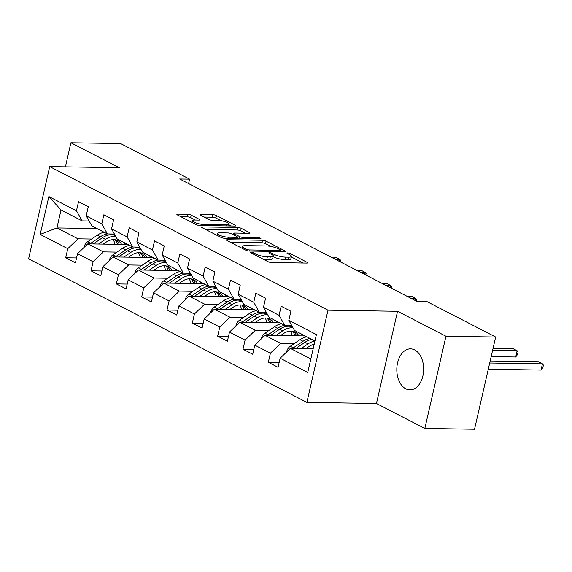 <?xml version="1.0" encoding="UTF-8"?>
<svg xmlns="http://www.w3.org/2000/svg" width="572" height="572" viewBox="0 0 572 572"><rect width="100%" height="100%" fill="white"/><g stroke="black" fill="none" stroke-linecap="round" stroke-linejoin="round"><path stroke-width="0.86" d="M251.351 252.381A1.809 0.422 12.9 0 0 250.708 252.552A1.809 0.422 12.9 0 0 251.101 252.931L268.039 261.669A2.581 0.601 12.9 0 0 271.578 262.519L306.699 263.077A2.581 0.601 12.9 0 0 307.622 262.834A2.581 0.601 12.9 0 0 307.057 262.283L290.126 253.553A1.809 0.422 12.9 0 0 287.644 252.953A1.809 0.422 12.9 0 0 287.001 253.124A1.809 0.422 12.9 0 0 287.394 253.51L289.589 254.64A8.258 1.931 12.9 0 1 291.391 256.385A8.258 1.931 12.9 0 1 288.445 257.171L285.514 257.121A8.258 1.931 12.9 0 1 274.174 254.397L271.979 253.26A1.809 0.422 12.9 0 0 269.498 252.667A1.809 0.422 12.9 0 0 268.854 252.838A1.809 0.422 12.9 0 0 269.248 253.217L271.443 254.354A8.258 1.931 12.9 0 1 273.244 256.099A8.258 1.931 12.9 0 1 270.299 256.885L267.367 256.835A8.258 1.931 12.9 0 1 256.027 254.104L253.832 252.974A1.809 0.422 12.9 0 0 251.351 252.381M405.777 388.803A20.506 13.421 -89.1 0 0 409.902 389.868A20.506 13.421 -89.1 0 0 423.43 372.78A20.506 13.421 -89.1 0 0 414.679 349.928A20.506 13.421 -89.1 0 0 410.553 348.856A20.506 13.421 -89.1 0 0 397.025 365.951A20.506 13.421 -89.1 0 0 405.777 388.803M191.191 215.143A2.581 0.601 12.9 0 0 187.652 214.293L177.799 214.135A2.581 0.601 12.9 0 0 176.877 214.386A2.581 0.601 12.9 0 0 177.434 214.929L196.246 224.632A2.581 0.601 12.9 0 0 199.785 225.482L234.913 226.04A2.581 0.601 12.9 0 0 235.828 225.797A2.581 0.601 12.9 0 0 235.271 225.246L216.459 215.544A2.581 0.601 12.9 0 0 212.92 214.693L201.015 214.507A2.581 0.601 12.9 0 0 200.093 214.75A2.581 0.601 12.9 0 0 200.658 215.294L208.708 219.448A2.581 0.601 12.9 0 0 212.248 220.299L218.154 220.399A6.907 1.609 12.9 0 1 225.468 221.779A6.907 1.609 12.9 0 1 229.143 224.138A6.907 1.609 12.9 0 1 226.676 224.796L203.553 224.424A6.907 1.609 12.9 0 1 196.246 223.044A6.907 1.609 12.9 0 1 192.564 220.685A6.907 1.609 12.9 0 1 195.031 220.027L198.884 220.091A2.581 0.601 12.9 0 0 199.807 219.841A2.581 0.601 12.9 0 0 199.242 219.298L191.191 215.143L190.626 217.639A2.581 0.601 12.9 0 0 187.08 216.788L180.845 216.688M119.298 167.718L70.914 142.757L120.606 143.551L189.611 179.143L179.672 178.986L416.709 301.272L426.648 301.43L495.652 337.03L445.953 336.243L397.569 311.282L327.999 310.181L49.721 166.616L119.298 167.718M227.356 239.704A2.581 0.601 12.9 0 0 226.433 239.954A2.581 0.601 12.9 0 0 226.998 240.497L245.803 250.2A2.581 0.601 12.9 0 0 249.349 251.051L284.47 251.608A2.581 0.601 12.9 0 0 285.392 251.365A2.581 0.601 12.9 0 0 284.827 250.815L266.023 241.119A2.581 0.601 12.9 0 0 262.476 240.261L227.356 239.704L227.155 240.576M221.021 237.416L202.216 227.713A2.581 0.601 12.9 0 1 201.651 227.17A2.581 0.601 12.9 0 1 202.574 226.92L237.702 227.477A2.581 0.601 12.9 0 1 241.241 228.328L249.292 232.482A2.581 0.601 12.9 0 1 249.857 233.026A2.581 0.601 12.9 0 1 248.934 233.276L234.692 233.047A2.581 0.601 12.9 0 0 233.769 233.297A2.581 0.601 12.9 0 0 234.334 233.841L239.668 236.593A2.581 0.601 12.9 0 0 243.214 237.444L258.043 237.68A1.809 0.422 12.9 0 1 259.96 238.045A1.809 0.422 12.9 0 1 260.925 238.66A1.809 0.422 12.9 0 1 260.274 238.831L224.567 238.267A2.581 0.601 12.9 0 1 221.021 237.416M327.999 310.181L306.878 402.388L28.6 258.83L49.721 166.616M76.548 257.936L65.694 257.765L75.44 262.791L77.52 253.689L93.107 261.733L91.027 270.828L100.765 275.854L102.846 266.759L118.433 274.796L116.352 283.898L126.09 288.924L128.178 279.822L143.765 287.866L141.677 296.961L151.423 301.987L153.503 292.893L169.09 300.929L167.01 310.031L176.748 315.05L178.829 305.956L194.416 313.999L192.335 323.094L202.073 328.121L204.161 319.026L219.741 327.062L217.66 336.164L227.406 341.184L229.486 332.089L245.073 340.133L242.986 349.227L252.731 354.254L254.812 345.159L270.399 353.196L268.318 362.29L278.056 367.317L280.144 358.222L307.743 372.465L316.416 334.584L288.817 320.341L290.898 311.247L281.159 306.22L279.072 315.315L284.742 325.411L269.155 317.367L263.492 307.278L265.572 298.176L255.834 293.157L253.746 302.252L259.416 312.348L243.829 304.304L238.159 294.208L240.247 285.113L230.502 280.087L228.421 289.182L234.091 299.278L218.504 291.241L212.834 281.145L214.915 272.043L205.176 267.024L203.096 276.119L208.759 286.214L193.172 278.171L187.509 268.075L189.589 258.98L179.851 253.954L177.763 263.048L183.433 273.144L167.846 265.108L162.176 255.012L164.264 245.917L154.519 240.891L152.438 249.985L158.108 260.081L142.521 252.037L136.851 241.942L138.932 232.847L129.193 227.82L127.113 236.915L132.775 247.011L117.196 238.974L111.526 228.879L113.606 219.784L103.868 214.757L101.78 223.852L107.45 233.948L91.863 225.904L86.2 215.808L88.281 206.714L78.536 201.687L76.455 210.789L82.125 220.878L61.018 209.988L56.907 227.935L78.014 238.824L91.62 239.039M65.694 257.765L67.782 248.67L40.176 234.427L48.856 196.546L76.455 210.789M86.2 215.808L101.78 223.852M111.526 228.879L127.113 236.915M136.851 241.942L152.438 249.985M162.176 255.012L177.763 263.048M187.509 268.075L203.096 276.119M212.834 281.145L228.421 289.182M238.159 294.208L253.746 302.252M263.492 307.278L279.072 315.315M116.945 252.109L103.339 251.887L87.759 243.851L127.878 244.487M114.436 234.055L107.45 233.948M87.759 243.851L77.52 253.689M103.339 251.887L93.107 261.733M142.271 265.172L128.671 264.958L113.084 256.914L153.203 257.55M139.761 247.125L132.775 247.011M113.084 256.914L102.846 266.759M128.671 264.958L118.433 274.796M167.596 278.235L153.997 278.021L138.41 269.984L178.535 270.62M165.086 260.188L158.108 260.081M138.41 269.984L128.178 279.822M153.997 278.021L143.765 287.866M192.928 291.305L179.322 291.091L163.735 283.047L203.861 283.683M190.412 273.259L183.433 273.144M163.735 283.047L153.503 292.893M179.322 291.091L169.09 300.929M218.254 304.368L204.654 304.154L189.067 296.117L229.186 296.754M215.744 286.322L208.759 286.214M189.067 296.117L178.829 305.956M204.654 304.154L194.416 313.999M243.579 317.439L229.98 317.224L214.393 309.18L254.519 309.817M241.069 299.392L234.091 299.278M214.393 309.18L204.161 319.026M229.98 317.224L219.741 327.062M268.911 330.502L255.305 330.287L239.718 322.25L279.844 322.88M266.395 312.455L259.416 312.348M239.718 322.25L229.486 332.089M255.305 330.287L245.073 340.133M294.237 343.572L280.637 343.357L265.05 335.314L305.169 335.95M291.727 325.525L284.742 325.411M265.05 335.314L254.812 345.159M280.637 343.357L270.399 353.196M310.839 358.937L290.376 348.377L313.177 348.741M314.95 340.991L294.487 330.437L288.817 320.341M290.376 348.377L280.144 358.222M397.569 311.282L376.455 403.496L424.832 428.449L445.953 336.243M424.832 428.449L474.531 429.243L495.652 337.03M70.914 142.757L65.394 166.867M376.455 403.496L306.878 402.388M188.596 183.591L189.611 179.143M97.033 228.571L56.907 227.935L40.176 234.427M89.103 220.992L82.125 220.878M48.856 196.546L61.018 209.988M78.014 238.824L67.782 248.67M279.172 362.462L268.318 362.29M253.839 349.399L242.986 349.227M228.514 336.336L217.66 336.164M203.189 323.266L192.335 323.094M177.856 310.203L167.01 310.031M152.531 297.133L141.677 296.961M127.206 284.07L116.352 283.898M101.873 270.999L91.027 270.828M262.569 258.851A8.258 1.931 12.9 0 0 266.802 259.33L267.367 256.835M273.244 256.099L272.68 258.587A8.258 1.931 12.9 0 1 269.727 259.373L266.802 259.33M291.391 256.385L290.826 258.873A8.258 1.931 12.9 0 1 287.873 259.659L284.949 259.617A8.258 1.931 12.9 0 1 273.602 256.885L273.123 256.642M303.081 263.02L291.27 256.928M270.921 246.425L265.451 243.608A2.581 0.601 12.9 0 0 261.912 242.757L230.409 242.256M280.852 251.551L280.487 251.365M246.782 249.335A1.809 0.422 12.9 0 0 249.263 249.935L280.094 250.422A1.809 0.422 12.9 0 0 280.738 250.25A1.809 0.422 12.9 0 0 280.344 249.871L278.035 248.677A8.258 1.931 12.9 0 0 266.688 245.946L245.617 245.617A8.258 1.931 12.9 0 0 242.664 246.403A8.258 1.931 12.9 0 0 244.473 248.148L246.782 249.335L246.518 250.5M205.627 229.472L237.13 229.973L237.702 227.477M245.309 233.219L240.676 230.823A2.581 0.601 12.9 0 0 237.13 229.973M237.266 238.138L237.923 238.481M219.913 232.818A6.907 1.609 12.9 0 0 217.446 233.476A6.907 1.609 12.9 0 0 221.121 235.828A6.907 1.609 12.9 0 0 228.435 237.216L236.579 237.344A2.581 0.601 12.9 0 0 237.502 237.094A2.581 0.601 12.9 0 0 236.937 236.551L231.603 233.798A2.581 0.601 12.9 0 0 228.056 232.947L219.913 232.818M195.267 220.034L190.626 217.639M220.999 220.678L215.894 218.039A2.581 0.601 12.9 0 0 212.348 217.188L204.068 217.053M231.288 225.983L228.993 224.796M305.898 348.627L308.859 346.618A16.695 12.005 -62.7 0 1 314.185 344.33M301.187 348.548L308.058 343.886A20.113 14.464 -62.7 0 1 314.936 341.048M286.701 351.916L286.672 351.608A6.971 5.012 -62.7 0 1 290.29 346.253L299.942 339.697A20.113 14.464 -62.7 0 1 306.914 336.851M295.881 348.47L304.976 342.292A20.113 14.464 -62.7 0 1 311.947 339.446M488.273 369.226L541.033 370.063L542.463 363.835L538.402 361.74L490.168 360.975M309.995 338.438A20.113 14.464 117.3 0 0 303.024 341.291L293.372 347.84A6.971 5.012 117.3 0 0 292.628 348.412M489.703 362.998L542.463 363.835L543.4 365.115L542.828 367.61L541.033 370.063M280.566 335.557L283.526 333.555A16.695 12.005 -62.7 0 1 295.073 332.053A16.695 12.005 -62.7 0 1 298.913 335.85M275.861 335.485L282.732 330.823A20.113 14.464 -62.7 0 1 293.071 327.92M301.523 334.069A20.113 14.464 -62.7 0 1 302.302 335.907M261.368 338.853L261.347 338.545A6.971 5.012 -62.7 0 1 264.958 333.183L274.61 326.633A20.113 14.464 -62.7 0 1 281.581 323.781M290.44 331.074A16.695 12.005 -62.7 0 1 292.206 335.743M270.556 335.399L279.644 329.229A20.113 14.464 -62.7 0 1 292.535 326.962A20.113 14.464 117.3 0 0 291.613 326.419A20.113 14.464 117.3 0 0 288.96 325.475M296.553 335.814A16.695 12.005 117.3 0 0 293.45 331.417M491.169 356.606L515.708 357L517.131 350.765L513.077 348.677L493.057 348.355M284.67 325.375A20.113 14.464 117.3 0 0 277.699 328.221L268.046 334.777A6.971 5.012 117.3 0 0 267.303 335.349M292.342 331.174A16.695 12.005 -62.7 0 1 294.93 335.785M492.592 350.379L517.131 350.765L518.075 352.052L517.503 354.54L515.708 357M255.241 322.494L258.201 320.484A16.695 12.005 -62.7 0 1 269.748 318.99A16.695 12.005 -62.7 0 1 273.588 322.787M250.529 322.422L257.4 317.753A20.113 14.464 -62.7 0 1 267.746 314.85M276.197 320.999A20.113 14.464 -62.7 0 1 276.97 322.837M236.043 325.783L236.022 325.475A6.971 5.012 -62.7 0 1 239.632 320.12L249.285 313.563A20.113 14.464 -62.7 0 1 256.256 310.718M265.115 318.011A16.695 12.005 -62.7 0 1 266.874 322.68M245.224 322.336L254.318 316.159A20.113 14.464 -62.7 0 1 267.21 313.899A20.113 14.464 117.3 0 0 266.28 313.356A20.113 14.464 117.3 0 0 263.635 312.412M271.228 322.744A16.695 12.005 117.3 0 0 268.125 318.347M259.338 312.305A20.113 14.464 117.3 0 0 252.374 315.158L242.721 321.707A6.971 5.012 117.3 0 0 241.977 322.286M267.017 318.111A16.695 12.005 -62.7 0 1 269.605 322.722M229.915 309.423L232.875 307.421A16.695 12.005 -62.7 0 1 244.423 305.92A16.695 12.005 -62.7 0 1 248.262 309.717M225.204 309.352L232.075 304.69A20.113 14.464 -62.7 0 1 242.414 301.787M250.865 307.936A20.113 14.464 -62.7 0 1 251.644 309.774M210.718 312.72L210.689 312.412A6.971 5.012 -62.7 0 1 214.307 307.05L223.959 300.5A20.113 14.464 -62.7 0 1 230.931 297.647M239.79 304.94A16.695 12.005 -62.7 0 1 241.548 309.609M219.898 309.266L228.993 303.096A20.113 14.464 -62.7 0 1 241.885 300.836A20.113 14.464 117.3 0 0 240.955 300.286A20.113 14.464 117.3 0 0 238.309 299.342M245.896 309.681A16.695 12.005 117.3 0 0 242.8 305.284M234.012 299.242A20.113 14.464 117.3 0 0 227.041 302.087L217.389 308.644A6.971 5.012 117.3 0 0 216.645 309.216M241.691 305.04A16.695 12.005 -62.7 0 1 244.28 309.652M204.59 296.36L207.543 294.351A16.695 12.005 -62.7 0 1 219.097 292.857A16.695 12.005 -62.7 0 1 222.93 296.653M199.878 296.289L206.749 291.62A20.113 14.464 -62.7 0 1 217.088 288.717M225.54 294.866A20.113 14.464 -62.7 0 1 226.319 296.704M185.392 299.649L185.364 299.342A6.971 5.012 -62.7 0 1 188.982 293.987L198.634 287.43A20.113 14.464 -62.7 0 1 205.598 284.584M214.457 291.877A16.695 12.005 -62.7 0 1 216.223 296.546M194.573 296.203L203.661 290.033A20.113 14.464 -62.7 0 1 216.552 287.766A20.113 14.464 117.3 0 0 215.63 287.223A20.113 14.464 117.3 0 0 212.977 286.279M220.57 296.611A16.695 12.005 117.3 0 0 217.474 292.213M208.687 286.172A20.113 14.464 117.3 0 0 201.716 289.024L192.063 295.574A6.971 5.012 117.3 0 0 191.32 296.153M216.359 291.977A16.695 12.005 -62.7 0 1 218.947 296.589M179.258 283.297L182.218 281.288A16.695 12.005 -62.7 0 1 193.765 279.787A16.695 12.005 -62.7 0 1 197.605 283.583M174.546 283.219L181.424 278.557A20.113 14.464 -62.7 0 1 191.763 275.654M200.214 281.803A20.113 14.464 -62.7 0 1 200.987 283.64M160.06 286.586L160.038 286.279A6.971 5.012 -62.7 0 1 163.649 280.916L173.302 274.367A20.113 14.464 -62.7 0 1 180.273 271.514M189.132 278.807A16.695 12.005 -62.7 0 1 190.898 283.476M169.24 283.133L178.335 276.962A20.113 14.464 -62.7 0 1 191.227 274.703A20.113 14.464 117.3 0 0 190.304 274.152A20.113 14.464 117.3 0 0 187.652 273.216M195.245 283.548A16.695 12.005 117.3 0 0 192.142 279.15M183.362 273.109A20.113 14.464 117.3 0 0 176.39 275.961L166.738 282.511A6.971 5.012 117.3 0 0 165.994 283.083M191.034 278.907A16.695 12.005 -62.7 0 1 193.622 283.519M411.189 298.427L415.823 298.505L411.768 296.41L407.135 296.332M415.351 300.572L415.823 298.505L416.759 299.785L416.452 301.144M153.932 270.227L156.892 268.218A16.695 12.005 -62.7 0 1 168.44 266.724A16.695 12.005 -62.7 0 1 172.279 270.52M149.22 270.156L156.092 265.487A20.113 14.464 -62.7 0 1 166.431 262.584M174.882 268.733A20.113 14.464 -62.7 0 1 175.661 270.57M134.735 273.516L134.713 273.209A6.971 5.012 -62.7 0 1 138.324 267.853L147.976 261.297A20.113 14.464 -62.7 0 1 154.948 258.451M163.806 265.744A16.695 12.005 -62.7 0 1 165.565 270.413M143.915 270.07L153.01 263.899A20.113 14.464 -62.7 0 1 165.901 261.633M169.913 270.484A16.695 12.005 117.3 0 0 166.817 266.08M165.894 261.626A20.113 14.464 117.3 0 0 164.972 261.089A20.113 14.464 117.3 0 0 162.326 260.146M158.029 260.038A20.113 14.464 117.3 0 0 151.058 262.891L141.406 269.441A6.971 5.012 117.3 0 0 140.669 270.02M165.708 265.844A16.695 12.005 -62.7 0 1 168.297 270.456M385.864 285.364L390.497 285.435L386.436 283.34L381.803 283.269M390.025 287.509L390.497 285.435L391.434 286.715L391.126 288.073M128.607 257.164L131.56 255.155A16.695 12.005 -62.7 0 1 143.114 253.653A16.695 12.005 -62.7 0 1 146.947 257.45M123.895 257.085L130.766 252.424A20.113 14.464 -62.7 0 1 141.105 249.521M149.557 255.67A20.113 14.464 -62.7 0 1 150.336 257.507M109.409 260.453L109.381 260.146A6.971 5.012 -62.7 0 1 112.999 254.783L122.651 248.234A20.113 14.464 -62.7 0 1 129.622 245.381M138.474 252.681A16.695 12.005 -62.7 0 1 140.24 257.343M118.59 257L127.685 250.829A20.113 14.464 -62.7 0 1 140.569 248.57A20.113 14.464 117.3 0 0 139.647 248.019A20.113 14.464 117.3 0 0 137.001 247.083M144.587 257.414A16.695 12.005 117.3 0 0 141.491 253.017M132.704 246.975A20.113 14.464 117.3 0 0 125.733 249.828L116.08 256.378A6.971 5.012 117.3 0 0 115.337 256.95M140.376 252.774A16.695 12.005 -62.7 0 1 142.964 257.386M360.539 272.293L365.172 272.372L361.111 270.277L356.478 270.198M364.693 274.438L365.172 272.372L366.109 273.652L365.794 275.01M103.275 244.094L106.235 242.085A16.695 12.005 -62.7 0 1 117.782 240.59A16.695 12.005 -62.7 0 1 121.621 244.387M98.563 244.022L105.441 239.353A20.113 14.464 -62.7 0 1 115.78 236.45M124.231 242.6A20.113 14.464 -62.7 0 1 125.003 244.437M84.077 247.383L84.055 247.083A6.971 5.012 -62.7 0 1 87.666 241.72L97.319 235.171A20.113 14.464 -62.7 0 1 104.29 232.318M113.149 239.611A16.695 12.005 -62.7 0 1 114.915 244.28M93.257 243.937L102.352 237.766A20.113 14.464 -62.7 0 1 115.244 235.5M119.262 244.351A16.695 12.005 117.3 0 0 116.159 239.947M115.237 235.492A20.113 14.464 117.3 0 0 114.321 234.956A20.113 14.464 117.3 0 0 111.669 234.012M107.379 233.905A20.113 14.464 117.3 0 0 100.407 236.758L90.755 243.307A6.971 5.012 117.3 0 0 90.011 243.887M115.051 239.711A16.695 12.005 -62.7 0 1 117.639 244.323M335.206 259.23L339.839 259.302L335.785 257.207L331.152 257.135M339.368 261.375L339.839 259.302L340.783 260.582L340.469 261.94M255.748 255.327L256.027 254.104M269.727 259.373L270.299 256.885M271.7 254.49L271.979 253.26M273.602 256.885L274.174 254.397M284.949 259.617L285.514 257.121M287.873 259.659L288.445 257.171M289.847 254.776L290.126 253.553M306.878 263.077L307.057 262.283M253.553 254.197L253.832 252.974M261.912 242.757L262.476 240.261M265.451 243.608L266.023 241.119M284.649 251.608L284.827 250.815M249.013 251.037L249.263 249.935M279.837 251.537L280.094 250.422M244.194 249.371L244.473 248.148M202.374 227.792L202.574 226.92M240.676 230.823L241.241 228.328M249.113 233.276L249.292 232.482M234.055 235.063L234.334 233.841M239.232 238.503L239.668 236.593M242.964 238.56L243.214 237.444M257.793 238.796L258.043 237.68M228.178 238.324L228.435 237.216M236.329 238.452L236.579 237.344M199.063 220.091L199.242 219.298M203.303 225.54L203.553 224.424M226.426 225.904L226.676 224.796M200.815 215.379L201.015 214.507M212.348 217.188L212.92 214.693M215.894 218.039L216.459 215.544M235.085 226.04L235.271 225.246M177.599 215.008L177.799 214.135M187.08 216.788L187.652 214.293M304.976 342.292L308.058 343.886M299.942 339.697L303.024 341.291M290.29 346.253L293.372 347.84M279.644 329.229L282.732 330.823M274.61 326.633L277.699 328.221M264.958 333.183L268.046 334.777M254.318 316.159L257.4 317.753M249.285 313.563L252.374 315.158M239.632 320.12L242.721 321.707M228.993 303.096L232.075 304.69M223.959 300.5L227.041 302.087M214.307 307.05L217.389 308.644M203.661 290.033L206.749 291.62M198.634 287.43L201.716 289.024M188.982 293.987L192.063 295.574M178.335 276.962L181.424 278.557M173.302 274.367L176.39 275.961M163.649 280.916L166.738 282.511M153.01 263.899L156.092 265.487M147.976 261.297L151.058 262.891M138.324 267.853L141.406 269.441M127.685 250.829L130.766 252.424M122.651 248.234L125.733 249.828M112.999 254.783L116.08 256.378M102.352 237.766L105.441 239.353M97.319 235.171L100.407 236.758M87.666 241.72L90.755 243.307M280.444 251.544L280.738 250.25M242.221 248.348L242.664 246.403M233.433 234.742L233.769 233.297M217.017 235.349L217.446 233.476M237.187 238.467L237.502 237.094M192.142 222.515L192.564 220.685M228.728 225.94L229.143 224.138M291.613 326.419L289.811 325.489M266.28 313.356L264.486 312.426M240.955 300.286L239.153 299.356M215.63 287.223L213.828 286.293M190.304 274.152L188.503 273.223M164.972 261.089L163.17 260.16M139.647 248.019L137.845 247.09M114.321 234.956L112.52 234.027"/></g></svg>
